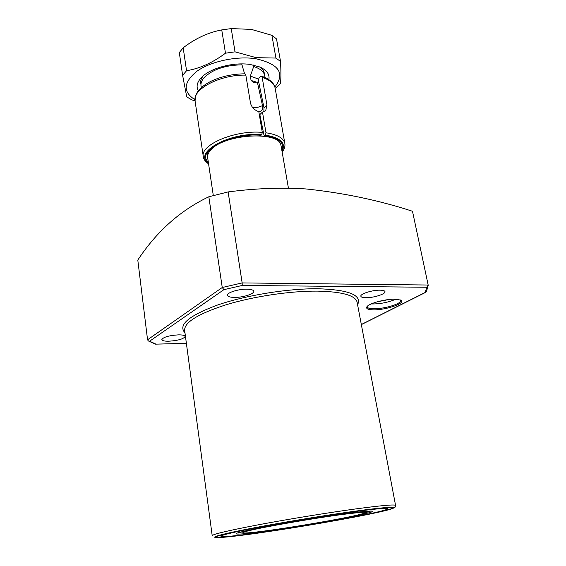 <?xml version="1.0" encoding="UTF-8"?>
<svg xmlns="http://www.w3.org/2000/svg" width="566" height="566" viewBox="0 0 566 566"><rect width="100%" height="100%" fill="white"/><g stroke="black" fill="none" stroke-linecap="round" stroke-linejoin="round"><path stroke-width="0.85" d="M367.32 306.284L367.256 306.956C367.688 308.173 370.008 308.781 374.204 308.795C382.842 308.47 390.547 306.793 397.325 303.758C399.73 302.527 400.841 301.423 400.657 300.454L400.36 299.945M394.622 299.181L400.594 300.051C407.096 302.697 386.762 310.019 373.878 309.843C367.9 309.772 365.622 308.689 367.044 306.581C369.407 303.284 385.135 299.032 394.622 299.181M389.189 299.492L377.451 301.749M370.758 511.048L366.464 512.4M342.189 514.14C359.665 511.749 369.633 510.744 372.095 511.14C378.937 512.188 314.427 524.307 270.64 530.462C247.335 533.752 235.859 534.813 236.213 533.632C236.595 531.686 300.603 519.807 342.189 514.14M263.664 532.054C239.68 535.464 225.551 536.964 221.271 536.533C218.759 535.677 231.572 532.528 259.716 527.095C287.047 521.916 324.594 515.753 351.196 512.081C376.864 508.615 388.948 507.596 387.455 509.025C383.897 512.032 312.552 525.142 263.664 532.054M354.118 511.416C376.305 508.395 388.92 507.143 391.969 507.652C400.36 509.131 317.59 524.64 261.478 532.549C230.985 536.879 215.872 538.287 216.148 536.759C219.12 535.033 235.194 531.439 264.379 525.977C292.537 520.777 328.308 514.975 354.118 511.416M246.875 289.176C251.056 289.261 253.356 289.941 253.773 291.207C254.693 293.818 243.019 297.546 234.529 297.405C230.27 297.348 227.914 296.669 227.461 295.367C226.485 292.792 238.314 288.985 246.875 289.176M178.332 334.86C182.5 334.824 184.778 335.341 185.16 336.402C183.759 338.928 178.304 340.534 168.781 341.22C164.557 341.27 162.237 340.753 161.819 339.671C163.213 337.145 168.718 335.539 178.332 334.86M380.012 290.174C383.019 290.231 384.682 290.705 384.986 291.61C385.962 293.945 373.631 297.879 365.961 297.73C362.891 297.695 361.186 297.214 360.86 296.287C359.813 293.995 372.287 289.983 380.012 290.174M208.833 196.77C180.356 210.34 156.676 231.437 137.8 260.049L147.556 339.784L222.247 287.5L208.833 196.77L228.119 191.931L242.156 282.922L428.172 285.031L412.487 211.26C378.626 200.237 343.053 192.794 305.774 188.931C280.672 187.396 254.785 188.4 228.119 191.931M371.169 303.949C379.729 304.105 387.958 302.527 395.875 299.209M242.213 532.91L237.6 533.023M428.2 285.448L426.431 291.632L425.236 292.459L426.764 287.252L428.172 285.031M426.764 287.252L242.241 285.448L242.156 282.922L222.247 287.5L223.91 289.658L149.615 341.206L148.356 340.951L147.556 339.784M148.695 341.107L155.431 344.149L186.384 343.329M253.441 65.062L253.688 66.54L250.328 76.056L251.071 80.464L253.66 82.516L257.332 82.049L262.525 105.679C263.056 108.255 262.511 110.073 260.884 111.141L258.825 111.721M213.311 195.581L207.616 157.433C207.319 154.822 208.578 152.127 211.394 149.325C225.487 133.781 279.413 130.951 280.948 145.292L281.097 146.042M201.439 87.525L201.057 86.159C200.583 83.372 201.616 80.513 204.163 77.584C212.646 69.377 225.254 65.132 241.972 64.842L241.816 63.908M253.688 66.54C260.155 68.571 263.841 71.592 264.747 75.618L264.888 77.436M250.328 76.056L258.464 79.084M257.332 82.049L258.832 82.53M244.604 73.828L241.972 64.842M198.333 90.815C195.829 86.329 197.18 81.575 202.402 76.566C211.649 67.658 234.218 61.927 250.335 64.503L259.886 67.043C266.855 70.191 269.848 74.379 268.871 79.594M264.747 75.618L264.336 73.24C263.834 70.807 262.214 68.684 259.461 66.866M183.186 47.799L179.316 52.581L182.62 75.363L186.547 70.722C199.72 68.564 212.696 62.72 225.48 53.197L221.745 29.913C208.154 32.503 195.305 38.467 183.186 47.799L186.547 70.722M271.899 35.34L276.512 38.905L280.545 61.475L275.932 58.065L271.899 35.34L251.368 29.382L231.225 28.59L221.745 29.913M274.85 87.001C285.384 73.403 279.031 63.979 255.79 58.73C236.744 55.801 210.885 61.312 197.025 71.167C183.313 82.325 182.634 91.841 194.973 99.722M231.225 28.59L235.039 51.846L256.2 57.668L275.932 58.065M235.039 51.846L225.48 53.197M208.578 163.899C205.267 161.515 203.519 159.159 203.335 156.824C199.557 144.995 235.152 129.727 262.306 132.394L258.811 111.644C254.367 110.144 251.587 107.264 250.469 103.005L245.835 75.129L244.951 73.828C233.107 73.927 222.141 76.24 212.059 80.761C206.682 83.336 202.444 86.28 199.345 89.605C197.18 92.407 195.815 93.171 195.058 100.918L191.846 99.857L186.752 96.906L182.62 75.363M275.975 87.822L280.375 83.535C281.033 79.848 281.09 72.498 280.545 61.475M203.265 75.802C201.107 78.532 200.251 81.186 200.697 83.775L200.64 83.358M275.225 88.607L275.14 88.133C274.085 83.443 269.77 79.87 262.185 77.401L261.471 76.155L260.572 76.438L258.966 78.073L258.393 80.386L263.997 107.83L263.855 111.785M282.024 151.355C286.354 143.24 280.821 137.814 265.426 135.083L265.992 132.784C277.191 134.496 283.467 138.012 284.825 143.339L284.889 143.722M262.185 77.401L266.926 105.014L265.723 110.603L262.475 112.075L259.851 114.587L263.897 134.779L264.485 135.656L264.973 135.493C279.13 137.934 284.748 142.837 281.826 150.216M262.475 112.075L265.992 132.784M265.426 135.083L264.973 135.493M208.295 161.989C195.411 151.391 231.48 132.246 261.294 135.111L261.747 134.701C229.987 131.616 192.553 152.629 208.465 163.128M261.294 135.111L260.834 135.281C236.255 132.685 204.135 147.379 207.474 155.99L207.446 155.692M262.306 132.394L261.747 134.701M212.215 535.74C212.427 534.29 227.914 530.625 258.669 524.739C288.462 519.135 327.834 512.718 355.858 508.905C381.364 505.488 394.601 504.313 395.563 505.388L395.577 505.473M355.094 511.197C312.177 517.076 246.33 528.623 224.207 534.056C201.397 539.589 222.049 538.287 260.756 532.712C299.308 527.194 350.382 518.357 377.09 512.527C404.28 506.634 398.259 505.247 355.094 511.197M357.167 302.513L357.068 301.996C355.059 295.261 341.772 291.632 317.215 291.115C290.316 290.91 253.476 296.407 226.06 304.777C197.803 313.953 184 322.542 184.665 330.537L212.2 535.634M184.969 332.787C177.759 325.033 188.62 315.778 217.549 305.024C245.941 295.254 287.91 288.448 317.887 288.745C348.96 289.742 362.19 295.091 357.592 304.77M149.615 341.206L155.834 344.086M361.327 324.516L425.236 292.459M242.241 285.448L223.91 289.658M252.549 107.448L257.905 107.278L262.525 105.679M251.071 80.464L256.886 82.24M338.418 515.003C309.383 519.008 265.914 526.613 250.052 530.42C233.73 534.283 246.535 533.653 273.668 529.769C300.638 525.927 337.138 519.602 355.158 515.612C373.404 511.36 367.822 511.155 338.418 515.003M280.722 144.33L278.323 140.587C277.8 140.177 275.578 137.566 264.555 135.663M245.835 75.129C219.707 74.479 191.817 89.47 195.129 101.378L203.272 156.372M266.926 105.014L263.997 107.83M357.16 302.485L395.563 505.388C394.686 506.839 397.643 505.947 392.663 508.523M425.745 292.325L361.349 324.615M186.391 343.385L155.558 344.149M260.424 111.368L260.884 111.141M207.474 155.99L207.581 157.093M253.66 82.516L254.028 82.608M288.434 188.181L281.033 145.66M364.886 513.107C367.185 511.961 368.049 511.324 367.468 511.183M282.158 152.12C284.429 149.346 285.314 146.417 284.825 143.339L275.14 88.133C274.666 84.709 271.503 79.551 261.471 76.155"/></g></svg>
